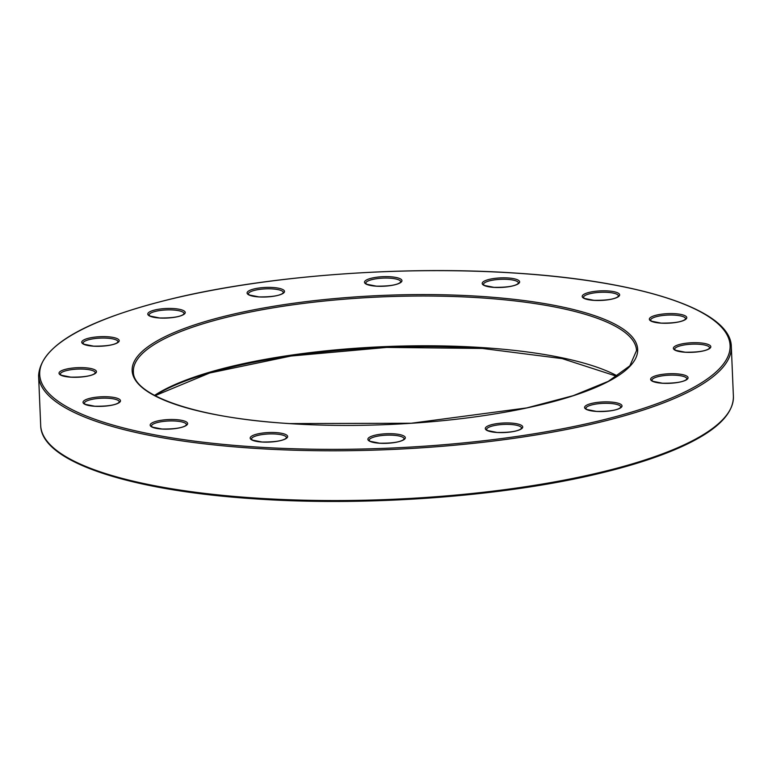 <?xml version="1.0" encoding="UTF-8"?>
<svg xmlns="http://www.w3.org/2000/svg" width="772" height="772" viewBox="0 0 772 772"><rect width="100%" height="100%" fill="white"/><g stroke="black" fill="none" stroke-linecap="round" stroke-linejoin="round"><path stroke-width="1.16" d="M675.124 313.712A18.74 4.786 177.6 0 1 685.391 319.56A18.74 4.786 177.6 0 1 660.986 323.14A18.74 4.786 177.6 0 1 650.719 317.302A18.74 4.786 177.6 0 1 675.124 313.712M685.652 318.826A17.563 4.487 -2.4 0 0 674.728 315.14A17.563 4.487 -2.4 0 0 650.555 320.293L651.732 321.239L661.112 323.101C672.894 323.236 680.711 322.156 684.552 319.869L685.652 318.826M507.976 277.959A18.74 4.786 177.6 0 1 518.244 283.807A18.74 4.786 177.6 0 1 493.839 287.387A18.74 4.786 177.6 0 1 483.571 281.548A18.74 4.786 177.6 0 1 507.976 277.959M518.504 283.073A17.563 4.487 -2.4 0 0 507.58 279.387A17.563 4.487 -2.4 0 0 483.397 284.54L484.584 285.486L493.964 287.348C505.747 287.483 513.563 286.402 517.404 284.115L518.504 283.073M272.883 287.502A18.74 4.786 177.6 0 1 283.141 293.341A18.74 4.786 177.6 0 1 258.736 296.921A18.74 4.786 177.6 0 1 248.468 291.083A18.74 4.786 177.6 0 1 272.883 287.502M283.411 292.607A17.563 4.487 -2.4 0 0 272.487 288.921A17.563 4.487 -2.4 0 0 248.304 294.084L249.481 295.02L258.861 296.892C270.654 297.027 278.46 295.946 282.301 293.649L283.411 292.607M107.549 336.746A18.74 4.786 177.6 0 1 117.817 342.585A18.74 4.786 177.6 0 1 93.412 346.174A18.74 4.786 177.6 0 1 83.144 340.327A18.74 4.786 177.6 0 1 107.549 336.746M118.077 341.851A17.563 4.487 -2.4 0 0 107.154 338.175A17.563 4.487 -2.4 0 0 82.971 343.328L84.158 344.264L93.528 346.136C105.32 346.271 113.137 345.19 116.977 342.893L118.077 341.851M108.833 396.847A18.74 4.786 177.6 0 1 119.1 402.695A18.74 4.786 177.6 0 1 94.695 406.275A18.74 4.786 177.6 0 1 84.428 400.427A18.74 4.786 177.6 0 1 108.833 396.847M119.361 401.951A17.563 4.487 -2.4 0 0 108.437 398.275A17.563 4.487 -2.4 0 0 84.264 403.428L85.441 404.374L94.821 406.236C106.604 406.371 114.42 405.29 118.261 402.994L119.361 401.951M393.662 433.806A18.74 4.786 177.6 0 1 403.93 439.654A18.74 4.786 177.6 0 1 379.515 443.234A18.74 4.786 177.6 0 1 369.257 437.396A18.74 4.786 177.6 0 1 393.662 433.806M404.19 438.921A17.563 4.487 -2.4 0 0 393.266 435.234A17.563 4.487 -2.4 0 0 369.084 440.387L370.261 441.333L379.641 443.196C391.433 443.331 399.249 442.25 403.09 439.963L404.19 438.921M610.372 402A18.74 4.786 177.6 0 1 620.64 407.838A18.74 4.786 177.6 0 1 596.225 411.418A18.74 4.786 177.6 0 1 585.967 405.58A18.74 4.786 177.6 0 1 610.372 402M620.9 407.105A17.563 4.487 -2.4 0 0 609.976 403.418A17.563 4.487 -2.4 0 0 585.794 408.581L586.971 409.517L596.351 411.389C608.143 411.524 615.959 410.443 619.8 408.147L620.9 407.105M676.407 373.822A18.74 4.786 177.6 0 1 686.675 379.66A18.74 4.786 177.6 0 1 662.27 383.24A18.74 4.786 177.6 0 1 652.002 377.402A18.74 4.786 177.6 0 1 676.407 373.822M686.945 378.927A17.563 4.487 -2.4 0 0 676.021 375.24A17.563 4.487 -2.4 0 0 651.838 380.403L653.015 381.339L662.395 383.211C674.178 383.346 681.994 382.265 685.835 379.969L686.945 378.927M38.6 375.646C40.482 345.393 85.981 319.521 175.109 298.011C270.055 275.382 404.451 265.539 515.387 273.066C642.034 281.085 730.91 310.228 731.316 346.609A346.657 88.548 177.6 0 1 254.152 448.31A346.657 88.548 177.6 0 1 38.6 375.646L40.684 425.42A346.657 88.548 -2.4 0 0 256.246 498.094A346.657 88.548 -2.4 0 0 733.4 396.383C733.525 414.265 716.02 431.143 680.894 447.027C659.192 456.802 632.22 465.555 599.96 473.294C504.84 496.406 368.765 506.577 256.613 498.963C129.966 490.944 41.09 461.801 40.684 425.42M254.548 446.892A345.489 88.249 -2.4 0 0 704.556 380.828A345.489 88.249 -2.4 0 0 515.271 273.105A345.489 88.249 -2.4 0 0 65.263 339.159A345.489 88.249 -2.4 0 0 254.548 446.892M480.358 296.371A252.965 64.616 177.6 0 1 618.961 375.25A252.965 64.616 177.6 0 1 289.461 423.616A252.965 64.616 177.6 0 1 150.858 344.737A252.965 64.616 177.6 0 1 480.358 296.371M636.533 350.584A251.797 64.317 -2.4 0 0 479.962 297.799A251.797 64.317 -2.4 0 0 133.382 371.67C132.581 395.505 197.188 418.125 289.587 423.577L411.273 423.239L526.697 407.925L573.229 395.669L608.346 381.31L629.846 365.832L636.533 350.584M275.98 432.6A18.74 4.786 177.6 0 1 286.248 438.448A18.74 4.786 177.6 0 1 261.843 442.028A18.74 4.786 177.6 0 1 251.575 436.18A18.74 4.786 177.6 0 1 275.98 432.6M286.508 437.714A17.563 4.487 -2.4 0 0 275.585 434.028A17.563 4.487 -2.4 0 0 251.411 439.181L252.589 440.127L261.969 441.989C273.751 442.124 281.568 441.044 285.408 438.757L286.508 437.714M511.083 423.066A18.74 4.786 177.6 0 1 521.351 428.904A18.74 4.786 177.6 0 1 496.936 432.484A18.74 4.786 177.6 0 1 486.678 426.646A18.74 4.786 177.6 0 1 511.083 423.066M521.611 428.17A17.563 4.487 -2.4 0 0 510.688 424.484A17.563 4.487 -2.4 0 0 486.505 429.647L487.682 430.583L497.062 432.455C508.854 432.59 516.671 431.509 520.511 429.213L521.611 428.17M175.968 419.621A18.74 4.786 177.6 0 1 186.235 425.468A18.74 4.786 177.6 0 1 161.821 429.049A18.74 4.786 177.6 0 1 151.563 423.201A18.74 4.786 177.6 0 1 175.968 419.621M186.496 424.735A17.563 4.487 -2.4 0 0 175.572 421.049A17.563 4.487 -2.4 0 0 151.389 426.202L152.566 427.148L161.946 429.01C173.739 429.145 181.555 428.064 185.396 425.777L186.496 424.735M84.814 367.742A18.74 4.786 177.6 0 1 95.072 373.59A18.74 4.786 177.6 0 1 70.667 377.17A18.74 4.786 177.6 0 1 60.399 371.332A18.74 4.786 177.6 0 1 84.814 367.742M95.342 372.857A17.563 4.487 -2.4 0 0 84.418 369.17A17.563 4.487 -2.4 0 0 60.235 374.323L61.413 375.269L70.792 377.132C82.585 377.267 90.392 376.186 94.232 373.899L95.342 372.857M173.594 308.568A18.74 4.786 177.6 0 1 183.852 314.407A18.74 4.786 177.6 0 1 159.447 317.996A18.74 4.786 177.6 0 1 149.179 312.149A18.74 4.786 177.6 0 1 173.594 308.568M184.122 313.673A17.563 4.487 -2.4 0 0 173.198 309.997A17.563 4.487 -2.4 0 0 149.015 315.15L150.193 316.086L159.572 317.958C171.365 318.093 179.172 317.012 183.012 314.715L184.122 313.673M390.304 276.752A18.74 4.786 177.6 0 1 400.562 282.6A18.74 4.786 177.6 0 1 376.157 286.18A18.74 4.786 177.6 0 1 365.889 280.332A18.74 4.786 177.6 0 1 390.304 276.752M400.832 281.857A17.563 4.487 -2.4 0 0 389.908 278.181A17.563 4.487 -2.4 0 0 365.725 283.334L366.903 284.279L376.282 286.142C388.075 286.277 395.882 285.196 399.722 282.899L400.832 281.857M607.998 290.938A18.74 4.786 177.6 0 1 618.256 296.786A18.74 4.786 177.6 0 1 593.851 300.366A18.74 4.786 177.6 0 1 583.584 294.528A18.74 4.786 177.6 0 1 607.998 290.938M618.526 296.052A17.563 4.487 -2.4 0 0 607.603 292.366A17.563 4.487 -2.4 0 0 583.42 297.519L584.597 298.465L593.977 300.327C605.769 300.462 613.576 299.382 617.417 297.095L618.526 296.052M699.152 342.816A18.74 4.786 177.6 0 1 709.42 348.664A18.74 4.786 177.6 0 1 685.005 352.244A18.74 4.786 177.6 0 1 674.747 346.406A18.74 4.786 177.6 0 1 699.152 342.816M709.68 347.931A17.563 4.487 -2.4 0 0 698.756 344.244A17.563 4.487 -2.4 0 0 674.574 349.398L675.761 350.343L685.131 352.206C696.923 352.341 704.739 351.26 708.58 348.973L709.68 347.931M721.521 420.827A345.489 88.249 177.6 0 1 256.729 498.924M154.545 395.409A251.797 64.317 177.6 0 1 482.046 347.574A251.797 64.317 177.6 0 1 617.426 376.012M482.297 348.394A252.965 64.616 -2.4 0 0 154.873 395.592M616.934 376.34L562.248 358.623L482.413 348.452L386.666 347.419L290.976 356.027L209.695 372.992L155.066 395.689M731.316 346.609L733.4 396.383"/></g></svg>
